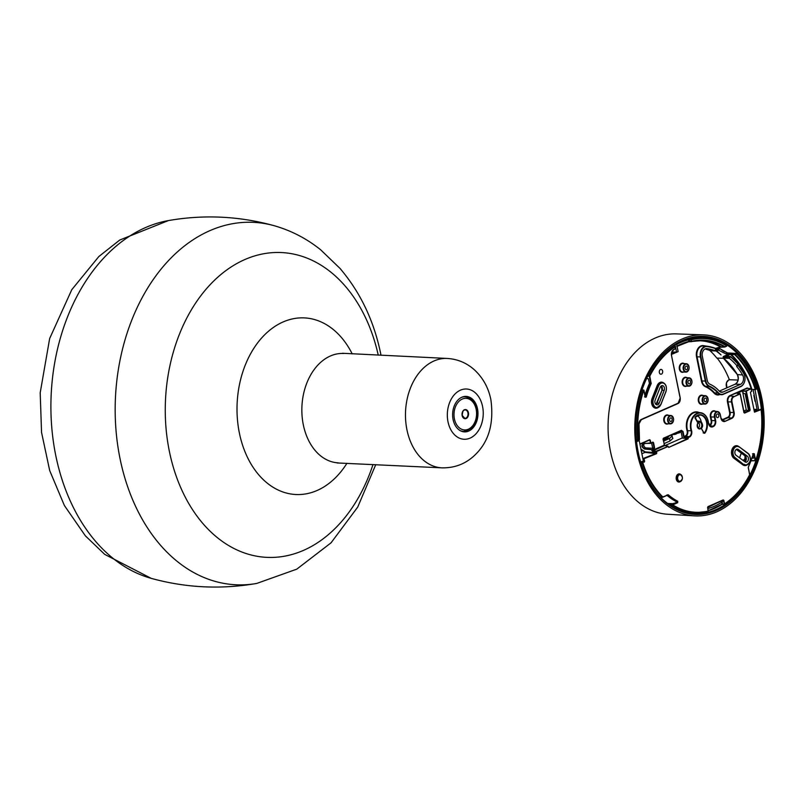 <?xml version="1.0" encoding="UTF-8"?>
<svg xmlns="http://www.w3.org/2000/svg" width="804" height="804" viewBox="0 0 804 804"><rect width="100%" height="100%" fill="white"/><g stroke="black" fill="none" stroke-linecap="round" stroke-linejoin="round"><path stroke-width="1.21" d="M468.732 431.055A17.758 12.663 92.8 0 0 477.908 411.718A17.758 12.663 92.8 0 0 466.149 396.402A17.758 12.663 92.8 0 0 452.642 413.537A17.758 12.663 92.8 0 0 464.441 431.879A17.758 12.663 92.8 0 0 468.732 431.055M464.3 396.764A17.758 12.663 92.8 0 0 463.797 396.593M462.119 431.467A17.758 12.663 92.8 0 0 462.632 431.346M639.2 440.562L643.361 461.004L640.748 462.149A88.37 63.034 -87.2 0 1 636.587 441.708L639.2 440.562L638.225 440.491M716.746 510.279A89.123 63.566 92.8 0 0 743.881 359.579A89.123 63.566 92.8 0 0 637.793 406.321A89.123 63.566 92.8 0 0 716.746 510.279M716.083 509.535A88.37 63.034 -87.2 0 1 694.154 513.605A88.37 63.034 -87.2 0 1 635.994 422.341A88.37 63.034 -87.2 0 1 702.636 337.067A88.37 63.034 -87.2 0 1 761.689 412.934A88.37 63.034 -87.2 0 1 716.083 509.535M717.037 511.706A90.621 64.632 -87.2 0 1 694.555 515.877A90.621 64.632 -87.2 0 1 634.909 422.291A90.621 64.632 -87.2 0 1 703.249 334.856A90.621 64.632 -87.2 0 1 763.8 412.643A90.621 64.632 -87.2 0 1 717.037 511.706M717.158 358.092A88.068 62.812 -87.2 0 1 729.399 379.789M718.917 352.946L716.575 351.036M676.596 352.273L675.069 344.755A88.37 63.034 -87.2 0 1 676.556 343.871L678.124 351.599L676.596 352.273L672.285 352.132M755.026 401.327A88.309 62.983 92.8 0 0 753.83 395.457L754.263 395.478M756.966 388.664L757.157 388.583A88.37 63.034 -87.2 0 1 761.318 409.025L758.705 410.171L755.016 389.528M723.59 358.282L716.836 358.092A87.767 62.601 92.8 0 0 709.5 350.202M720.223 354.192L716.173 351.016M753.579 389.427L754.544 389.729M753.077 389.649L757.247 410.13L758.705 410.171M636.527 441.084L637.492 440.311M703.249 334.856L676.295 333.891A90.279 64.39 92.8 0 0 608.206 421.005A90.279 64.39 92.8 0 0 667.632 514.248L694.555 515.877M701.319 428.482L704.013 433.185L701.319 428.482A4.09 2.914 92.8 0 0 702.284 424.12A4.09 2.914 92.8 0 0 699.832 421.326A4.09 2.914 92.8 0 0 697.691 422.251M704.013 433.185L704.766 433.245A10.723 7.648 92.8 0 0 705.681 418.392A10.723 7.648 92.8 0 0 695.138 417.045L695.038 418.1L697.862 422.844L695.098 418.02M701.188 428.442A3.718 2.653 -87.2 0 0 701.791 422.974A3.718 2.653 -87.2 0 0 697.862 422.844L697.651 422.301M643.934 443.677L643.783 445.999L645.421 447.888L653.903 448.341L651.692 449.697L644.838 448.592C642.306 447.406 641.763 445.798 643.21 443.768L643.682 443.667M650.798 443.305L652.888 442.12L650.848 443.024L650.275 440.2L649.773 440.301L650.737 443.346L643.512 443.426C641.049 445.235 641.431 447.114 644.667 449.064L651.692 449.697L652.536 451.305L652.185 449.597L654.225 448.702L654.587 447.778L653.541 442.602L653.039 442.702L654.094 447.878L652.406 448.2M652.587 447.738L651.612 442.964M729.449 358.383A77.174 55.044 -87.2 0 1 737.167 366.011L736.635 366.433A77.194 55.054 92.8 0 1 742.584 374.935A5.849 4.171 -87.2 0 1 740.474 384.342L735.178 384.161L719.329 391.146L735.248 384.151A5.919 4.221 92.8 0 0 737.389 374.644A77.254 55.104 92.8 0 0 723.349 358.051L729.449 358.383L723.128 357.7L723.349 356.564L728.957 353.961A85.134 60.722 -87.2 0 1 729.027 354.031M701.319 422.08A10.291 7.336 92.8 0 0 697.279 415.638M664.828 445.647L682.083 438.049L687.681 438.552L668.807 447.376L687.993 438.914L688.274 437.577L684.053 436.532L683.028 431.507L681.4 430.311L663.37 438.25L664.245 445.265L668.174 446.391L656.275 451.165L652.717 450.843L664.647 445.627L663.039 439.165M681.33 430.612L682.526 431.607L683.551 436.632L687.862 438.09L682.083 438.049M682.264 437.587L681.068 431.678L683.028 431.507M680.676 430.904L681.068 431.678M747.861 388.332L747.238 387.96L740.102 391.096L747.549 388.322L750.916 388.734L746.032 390.885L742.966 391.025L745.841 391.347L749.629 409.97L748.413 409.909L748.021 410.362L749.439 410.432L743.971 412.583L744.584 413.085L749.77 410.804L750.132 409.869L746.343 391.246L745.841 391.347L751.016 388.714L751.67 391.267L751.258 389.086M748.413 409.909L745.137 393.779L743.439 393.317L742.454 391.086L746.273 409.919L743.74 411.035M753.368 457.818A85.083 60.682 -87.2 0 1 753.207 458.31L752.866 455.386M722.394 502.038A85.083 60.682 -87.2 0 1 722.223 502.148L722.183 500.661M667.642 503.455L672.626 503.696L677.37 502.329L672.415 504.51L672.375 505.203L672.415 504.51L668.848 504.339M707.6 507.575L708.284 511.042A86.953 62.019 -87.2 0 1 672.747 504.882L677.692 502.701L677.752 501.294A81.033 57.798 -87.2 0 1 668.295 494.812L667.893 495.123A81.405 58.059 92.8 0 0 677.39 501.636L676.164 501.575L676.134 502.269M676.164 501.575A81.425 58.069 -87.2 0 1 667.049 495.385M642.979 459.124L643.733 459.215L644.155 461.285L642.758 461.687L643.964 461.747L642.316 462.913L642.486 462.4L640.517 461.978M650.275 440.2L649.622 439.718L639.954 444.26L648.848 440.341M641.18 450.29L645.22 451.878L640.949 449.165M668.295 494.812L662.828 496.962A86.953 62.019 -87.2 0 1 642.818 462.762L644.657 461.184L643.924 458.752L656.486 453.717L645.049 452.34L641.883 453.737M645.22 451.878L656.848 452.793L656.094 451.637L656.164 453.355L642.878 458.632M643.22 443.778L652.104 442.743M643.512 443.426L650.536 443.366M644.667 449.064L646.104 448.039M652.536 451.305L656.597 451.536L668.104 446.461M751.67 391.267L750.413 392.201L754.474 412.15L761.127 409.608A86.953 62.019 -87.2 0 1 755.649 460.571L755.137 460.672L755.74 460.682L754.252 453.707L753.74 453.808L755.137 460.672L751.107 460.622M717.912 417.507A1.819 1.296 -87.2 0 1 717.469 417.598A1.819 1.296 -87.2 0 1 716.264 415.718A1.819 1.296 -87.2 0 1 717.64 413.959A1.819 1.296 -87.2 0 1 718.846 415.527A1.819 1.296 -87.2 0 1 717.912 417.507M716.776 351.016L719.067 349.74L716.716 351.036L710.987 350.755A77.254 55.104 92.8 0 0 705.088 348.926L710.947 350.745M717.088 348.624L720.263 347.227L717.057 348.614L715.6 348.373A79.626 56.793 92.8 0 0 706.887 346.182L707.088 346.564A79.264 56.531 -87.2 0 1 715.781 348.745L716.716 348.886L716.294 350.876L721.037 354.936A85.244 60.802 92.8 0 0 716.776 351.026L719.067 349.74A79.244 56.521 -87.2 0 0 717.228 348.986L716.716 348.886L717.228 348.986L716.856 350.715M717.148 348.655A79.616 56.793 92.8 0 1 718.897 349.378L716.565 348.584L715.359 350.745A77.194 55.054 92.8 0 0 706.897 348.624A5.849 4.171 -87.2 0 0 706.666 348.604A5.849 4.171 -87.2 0 0 702.324 356.212L707.239 380.362A5.849 4.171 -87.2 0 0 709.892 384.171A43.215 30.823 -87.2 0 1 719.268 391.086A5.849 4.171 -87.2 0 0 721.67 392.292A5.849 4.171 -87.2 0 0 723.047 392.02L740.474 384.342M671.4 434.994L671.863 436.21L669.501 438.522L672.355 435.919M646.547 378.614L648.346 378.704L649.461 383.407L650.667 383.468A81.405 58.059 92.8 0 0 645.702 396.985L643.833 390.221M664.747 445.667L667.863 446.099L668.385 447.024M663.31 438.542L681.4 430.311M684.214 437.356L685.641 436.341A4.171 2.975 92.8 0 0 687.581 430.632A12.995 9.266 -87.2 0 1 697.259 412.291L700.575 412.703A12.743 9.095 92.8 0 0 691.088 430.693L691.571 430.552A12.382 8.824 -87.2 0 1 697.329 413.618A12.382 8.824 -87.2 0 1 708.465 423.105A4.794 3.417 92.8 0 0 712.776 426.783L713.289 426.552A4.794 3.417 92.8 0 0 715.65 420.542L714.917 416.934A3.839 2.734 -87.2 0 1 716.816 412.12A3.839 2.734 -87.2 0 1 720.193 414.613L720.927 418.211A4.794 3.417 92.8 0 0 725.148 421.326L731.761 418.412A4.794 3.417 92.8 0 0 734.122 412.402L731.972 401.829A4.09 2.914 -87.2 0 1 733.992 396.694L740.253 393.89L743.931 412.603L740.162 393.97M689.35 437.105L687.953 437.215L689.35 437.105A4.794 3.417 92.8 0 0 691.571 430.552M664.034 443.637L670.003 441.004L672.868 438.431L671.511 434.944M726.575 356.353L730.444 356.524L729.328 358.021M726.695 356.293L730.313 354.192L725.962 356.252M718.615 347.951L727.469 352.926L736.394 353.458L735.198 354.474L736.625 353.84A86.953 62.019 -87.2 0 1 756.926 388.955L756.916 388.814A87.324 62.29 92.8 0 0 736.534 353.529M755.278 389.548L751.388 389.417A84.541 60.3 -87.2 0 0 730.645 354.554L731.479 353.931L734.876 354.112L734.786 354.765A84.953 60.591 -87.2 0 1 755.278 389.548L756.916 388.814M677.048 346.313A84.922 60.571 -87.2 0 1 688.666 341.75L691.269 341.69A84.953 60.591 -87.2 0 1 703.008 340.514A84.953 60.591 -87.2 0 1 724.635 347.016L720.374 346.896L715.6 348.373M701.349 340.484A84.912 60.561 92.8 0 1 721.309 346.896L720.374 346.896A84.541 60.3 -87.2 0 0 696.807 340.735M720.193 347.238L724.816 347.026M718.846 347.851L723.429 351.177L727.62 352.916L725.66 353.76L728.886 354.122M688.666 341.75L688.877 341.398A85.294 60.833 92.8 0 0 677.008 346.102M676.677 344.494A86.983 62.039 -87.2 0 1 688.556 339.78L690.877 339.388L690.978 341.439L688.877 341.398L688.254 339.399A87.355 62.3 92.8 0 0 676.586 344.001M694.073 337.579A87.455 62.38 92.8 0 1 694.113 337.579L704.214 338.193C712.073 338.695 719.55 341.157 726.655 345.599L726.605 346.253L726.575 345.579A87.324 62.29 92.8 0 0 704.214 338.193A87.324 62.29 92.8 0 0 690.877 339.388L688.254 339.399M721.489 346.906L724.726 347.047L726.605 346.253L724.947 346.966M727.469 352.926L725.66 353.76M751.901 389.317A84.912 60.561 92.8 0 0 731.399 354.594L735.198 354.474A85.325 60.853 92.8 0 1 755.79 389.448M737.439 393.297L738.997 392.623L738.343 391.88L729.962 395.568A5.075 3.618 92.8 0 0 727.459 401.94L729.61 412.512A3.799 2.713 -87.2 0 1 727.731 417.286L721.761 419.919M672.144 351.448L672.837 353.931L676.415 352.263M676.254 352.443L672.536 353.398L675.028 352.222M674.958 351.881L674.747 352.443M642.004 389.96L643.813 390.231L645.2 397.096L646.205 397.126A81.033 57.798 -87.2 0 1 651.15 383.679L649.793 376.091L649.28 376.192L649.793 376.091A86.953 62.019 -87.2 0 1 675.069 346.825L675.39 348.393A85.325 60.853 92.8 0 0 673.31 349.82A4.804 3.427 92.8 0 0 671.501 355.539L680.154 398.091A4.07 2.904 -87.2 0 1 678.144 403.196L641.381 419.397A4.804 3.427 92.8 0 0 638.889 423.889A85.325 60.853 92.8 0 0 639.361 439.718L638.185 440.491M662.205 370.091A2.402 1.708 -87.2 0 1 662.536 372.754A2.402 1.708 -87.2 0 1 660.868 374.222A2.402 1.708 -87.2 0 1 659.27 371.749A2.402 1.708 -87.2 0 1 661.099 369.428A2.402 1.708 -87.2 0 1 662.205 370.091M659.2 403.095A3.246 2.322 -87.2 0 1 657.039 404.844A3.246 2.322 -87.2 0 1 655.149 400.111L660.154 387.367A3.246 2.322 -87.2 0 1 662.355 385.608A3.246 2.322 -87.2 0 1 664.204 390.352L659.2 403.095L657.029 403.136M747.258 456.079A3.246 2.322 -87.2 0 1 748.343 459.777A3.246 2.322 -87.2 0 1 745.981 462.21A3.246 2.322 -87.2 0 1 744.986 461.848L736.042 455.255A3.246 2.322 -87.2 0 1 734.956 451.536A3.246 2.322 -87.2 0 1 737.348 449.124A3.246 2.322 -87.2 0 1 738.313 449.486L747.258 456.079L745.137 455.958L736.273 449.426L745.137 455.958A3.276 2.342 92.8 0 1 746.333 458.913A3.276 2.342 92.8 0 1 744.936 461.818M705.741 401.638A1.819 1.296 -87.2 0 1 705.299 401.729A1.819 1.296 -87.2 0 1 704.093 399.849A1.819 1.296 -87.2 0 1 705.48 398.091A1.819 1.296 -87.2 0 1 706.686 399.658A1.819 1.296 -87.2 0 1 705.741 401.638M686.727 369.659A1.819 1.296 -87.2 0 1 686.284 369.739A1.819 1.296 -87.2 0 1 685.078 367.86A1.819 1.296 -87.2 0 1 686.455 366.111A1.819 1.296 -87.2 0 1 687.661 367.679A1.819 1.296 -87.2 0 1 686.727 369.659M689.591 383.759A1.819 1.296 -87.2 0 1 689.149 383.84A1.819 1.296 -87.2 0 1 687.943 381.96A1.819 1.296 -87.2 0 1 689.329 380.202A1.819 1.296 -87.2 0 1 690.535 381.779A1.819 1.296 -87.2 0 1 689.591 383.759M671.209 421.427A1.819 1.296 -87.2 0 1 670.767 421.507A1.819 1.296 -87.2 0 1 669.561 419.628A1.819 1.296 -87.2 0 1 670.948 417.879A1.819 1.296 -87.2 0 1 672.154 419.447A1.819 1.296 -87.2 0 1 671.209 421.427M743.831 411.497L746.273 409.919M738.997 392.623L742.132 390.724L740.765 391.829L738.695 392.251L740.102 391.116L738.343 391.89M729.409 357.107L723.349 356.564M730.524 356.594A79.616 56.793 92.8 0 1 738.072 364.122L737.107 366.232M747.238 387.96L747.76 388.342M737.208 393.297L739.831 393.618L733.992 396.694M746.604 410.281L748.021 410.362M640.738 462.823L642.316 462.913A87.324 62.29 92.8 0 0 662.416 497.254L660.556 497.194M660.617 497.254L662.717 497.294L667.863 494.741M669.923 505.083L672.375 505.203A87.324 62.29 92.8 0 0 695.832 512.64A87.324 62.29 92.8 0 0 708.063 511.394L707.691 507.495L708.113 511.384L695.832 512.64L685.722 512.279A87.455 62.38 92.8 0 1 685.681 512.279M748.263 467.727L749.67 474.722A86.953 62.019 -87.2 0 1 724.555 503.867L723.851 500.41L723.339 500.51L724.504 504.168L722.474 503.927L708.344 510.701A87.355 62.3 92.8 0 0 721.831 504.44L721.992 504.118A86.983 62.039 -87.2 0 1 708.284 510.419M722.123 502.148L722.474 503.927L721.992 504.118L721.62 502.299L722.414 501.807M721.831 504.44L724.404 504.188A87.324 62.29 92.8 0 0 749.619 474.913L748.353 467.657L749.74 474.873C743.097 487.646 734.685 497.405 724.504 504.168L722.836 504.148M745.72 460.833L744.655 461.607M744.856 461.757L745.388 461.335M748.313 467.134L748.273 467.315A81.405 58.059 92.8 0 0 753.247 453.798L753.258 453.677A81.033 57.798 -87.2 0 1 748.313 467.134L748.243 467.737M746.202 458.22L746.112 459.777M642.758 461.687L641.823 461.406M757.097 409.377L753.901 409.306M641.381 419.397L641.2 419.738A4.432 3.166 -87.2 0 0 638.889 423.889L638.889 423.889A84.953 60.591 -87.2 0 0 639.371 439.647L638.235 440.22A86.953 62.019 -87.2 0 1 643.813 390.231L643.311 390.071A87.324 62.29 92.8 0 0 637.713 440.27L636.145 440.22M730.444 356.524L730.354 356.695A79.244 56.521 -87.2 0 1 738.152 364.423L737.208 366.071M675.199 348.745L675.199 348.745A84.953 60.591 -87.2 0 0 673.33 350.031M636.386 440.522L639.471 439.667L638.999 423.889L641.27 419.728L678.144 403.196M645.441 397.226L643.914 390.151L642.084 389.729M675.069 346.825L674.737 346.464A87.324 62.29 92.8 0 0 649.32 375.87L647.923 375.8M645.702 396.985L644.506 396.885M751.931 458.29L753.358 457.767M743.027 460.411L745.8 458.23M739.67 457.928A85.244 60.802 92.8 0 0 740.564 455.044L741.419 453.255M758.262 410.502L754.443 411.98L758.212 410.331M754.112 410.341L757.227 410.432M644.969 395.347A81.425 58.069 -87.2 0 1 649.461 383.407M725.61 353.75L718.645 350.212M707.912 508.6A85.083 60.682 92.8 0 0 721.62 502.299M342.434 353.268L447.195 358.443A54.762 39.054 92.8 0 0 405.558 411.266A54.762 39.054 92.8 0 0 441.939 467.848L337.167 462.953M343.579 353.469A54.762 39.054 92.8 0 0 301.932 406.291A54.762 39.054 92.8 0 0 338.323 462.863M482.581 406.522A25.165 17.949 92.8 0 0 452.421 397.196A25.165 17.949 92.8 0 0 460.873 438.703A25.165 17.949 92.8 0 0 482.581 406.522M151.212 578.357L104.691 554.358L85.365 535.826L64.39 505.525L49.697 470.571L41.547 432.391L40.2 392.804L49.657 338.524L71.767 289.701L98.882 256.496L119.746 240.034L168.398 220.577A181.423 129.404 92.8 0 0 51.195 394.251A181.423 129.404 92.8 0 0 151.212 578.357C186.015 587.915 221.2 589.603 256.767 583.423L296.787 569.152L331.067 542.8L357.72 507.083L375.749 464.662M168.398 220.577C203.965 214.397 239.15 216.085 273.953 225.643A181.423 129.404 92.8 0 0 115.464 397.347A181.423 129.404 92.8 0 0 256.798 583.423M378.252 355.137A152.559 108.811 92.8 0 0 242.868 260.446A152.559 108.811 92.8 0 0 169.584 452.371A152.559 108.811 92.8 0 0 303.741 550.268A152.559 108.811 92.8 0 0 372.996 464.531M352.202 353.881A88.41 63.064 92.8 0 0 270.305 329.751A88.41 63.064 92.8 0 0 241.582 441.949A88.41 63.064 92.8 0 0 317.258 490.41A88.41 63.064 92.8 0 0 346.946 463.285M476.169 409.347A15.819 11.286 92.8 0 0 457.205 403.487A15.819 11.286 92.8 0 0 462.511 429.587A15.819 11.286 92.8 0 0 476.169 409.347M459.978 430.492A17.296 12.341 92.8 0 0 463.546 431.376C473.455 429.527 477.807 422.07 476.581 409.005C474.862 401.709 471.064 397.648 465.204 396.814A17.296 12.341 92.8 0 0 461.576 397.357M462.139 415.527A4.593 3.276 92.8 0 0 467.637 417.226A4.593 3.276 92.8 0 0 466.099 409.658A4.593 3.276 92.8 0 0 462.139 415.527M462.139 415.407A4.221 3.005 -87.2 0 1 465.235 409.919A4.221 3.005 -87.2 0 1 468.028 413.557A4.221 3.005 -87.2 0 1 465.848 418.15A4.221 3.005 -87.2 0 1 464.833 418.341A4.221 3.005 -87.2 0 1 462.139 415.407M672.787 434.381A10.321 7.367 92.8 0 0 677.501 433.155M676.094 432.924A8.814 6.281 92.8 0 0 677.35 433.155A8.814 6.281 92.8 0 0 679.42 432.743M680.968 431.346A8.07 5.759 -87.2 0 1 679.792 432.06A8.07 5.759 -87.2 0 1 677.33 432.381M697.782 422.401L695.148 417.276L699.902 415.045A10.362 7.387 -87.2 0 1 706.465 421.718A10.362 7.387 -87.2 0 1 704.334 432.964L704.766 433.245M649.622 439.718L639.904 443.999M656.486 453.717L656.848 452.793M653.541 442.602L652.888 442.12M654.225 448.702L654.587 447.778M651.873 450.592L664.345 445.175L663.26 438.582L681.511 430.582M754.252 453.707L753.258 453.677M687.993 438.914L688.355 437.989M668.154 446.893L668.807 447.376M677.692 502.701L677.752 501.294M723.851 500.41L723.198 499.927L707.952 506.651L707.58 507.585M695.138 417.045L695.038 418.1M700.425 428.823A3.588 2.563 92.8 0 0 701.52 422.753A3.588 2.563 92.8 0 0 697.239 424.633A3.588 2.563 92.8 0 0 700.425 428.823M680.646 474.45A4.08 2.904 92.8 0 0 676.194 477.486A4.08 2.904 92.8 0 0 679.862 481.837A4.08 2.904 92.8 0 0 680.305 481.586M738.625 446.451L738.564 446.411A6.673 4.754 92.8 0 0 732.092 449.265A6.673 4.754 92.8 0 0 733.911 458.25L742.856 464.843A6.673 4.754 92.8 0 0 746.986 465.003M644.295 462.109L644.657 461.184M726.947 387.789A4.884 3.487 -87.2 0 1 726.324 386.131A4.884 3.487 -87.2 0 1 728.736 379.99A4.884 3.487 -87.2 0 1 729.891 379.759L728.665 380.001L726.414 382.774L726.876 387.819M663.531 441.155L669.501 438.522L670.003 441.004M669.179 438.16L663.431 440.692M663.24 439.718L667.28 437.939L669.27 435.929M663.37 438.25L663.009 439.185M683.551 436.632L685.32 435.979L689.028 436.743A4.422 3.156 -87.2 0 0 691.088 430.693L687.088 430.773A3.799 2.713 -87.2 0 1 685.32 435.979M706.394 346.142A80.038 57.094 92.8 0 0 703.329 345.599L703.48 345.961M703.329 345.599A8.703 6.211 92.8 0 0 696.535 356.896L697.048 356.795A8.331 5.94 -87.2 0 1 703.229 345.951L706.545 346.152A8.291 5.909 92.8 0 0 700.395 356.946L697.048 356.795L701.962 380.935L705.309 381.086A8.291 5.909 92.8 0 0 709.058 386.483L705.731 386.362A8.331 5.94 -87.2 0 1 701.962 380.935L701.45 381.036A8.703 6.211 92.8 0 0 705.379 386.704L705.731 386.362A40.733 29.055 92.8 0 1 714.575 392.885L717.912 393.015A8.291 5.909 92.8 0 0 721.309 394.714A8.291 5.909 92.8 0 0 723.268 394.332L723.449 393.99A7.919 5.648 -87.2 0 1 718.334 392.734A41.145 29.346 92.8 0 0 709.399 386.141A7.919 5.648 -87.2 0 1 705.822 380.985L700.907 356.845A7.919 5.648 -87.2 0 1 707.088 346.564M696.535 356.896L701.45 381.036M705.379 386.704A40.371 28.793 -87.2 0 1 714.143 393.166L714.575 392.885A8.331 5.94 -87.2 0 0 717.992 394.593L723.339 394.312L740.876 386.312L723.449 393.99M714.143 393.166A8.703 6.211 92.8 0 0 719.52 394.653M727.71 352.946L736.635 353.569C745.76 362.674 752.554 374.443 757.026 388.855M689.299 339.298L689.701 341.64M724.997 346.685A85.325 60.853 92.8 0 0 691.49 341.338L691.169 339.77A86.953 62.019 -87.2 0 1 726.715 345.931L724.997 346.685M706.867 346.182A8.291 5.909 92.8 0 0 706.545 346.152L715.65 348.383L715.359 350.745M700.907 356.845L700.395 356.946L705.309 381.086L705.822 380.985M709.399 386.141L709.058 386.483A40.773 29.085 -87.2 0 1 717.912 393.015L718.334 392.734M723.399 394.272L740.765 386.634C745.127 383.538 746.142 379.116 743.79 373.388L743.74 373.589A7.919 5.648 -87.2 0 1 740.876 386.312M740.826 386.583A8.291 5.909 92.8 0 0 743.79 373.508M737.65 364.594L743.68 373.337A79.626 56.793 92.8 0 0 737.931 365.036M699.168 412.532A13.366 9.537 92.8 0 0 688.998 416.311A13.366 9.537 92.8 0 0 687.088 430.773M715.389 411.296A4.824 3.437 92.8 0 0 711.58 411.919A4.824 3.437 92.8 0 0 710.404 417.055L711.138 420.653A3.799 2.713 -87.2 0 1 709.379 425.366M684.053 363.589A4.603 3.286 92.8 0 0 679.269 367.428A4.603 3.286 92.8 0 0 683.43 372.121A4.603 3.286 92.8 0 0 683.641 372.021M686.917 377.689A4.603 3.286 92.8 0 0 682.134 381.528A4.603 3.286 92.8 0 0 686.294 386.221A4.603 3.286 92.8 0 0 686.515 386.121M668.536 415.356A4.603 3.286 92.8 0 0 663.752 419.196A4.603 3.286 92.8 0 0 667.913 423.889A4.603 3.286 92.8 0 0 668.134 423.788M703.068 395.578A4.603 3.286 92.8 0 0 698.284 399.407A4.603 3.286 92.8 0 0 702.445 404.111A4.603 3.286 92.8 0 0 702.666 404M657.099 385.749L652.084 398.493L652.577 398.673L657.582 385.93L657.099 385.749A6.673 4.754 92.8 0 1 663.632 382.935M665.903 391.598A6.291 4.492 92.8 0 0 662.265 382.563A6.291 4.492 92.8 0 0 658.004 385.95L657.582 385.93A6.301 4.492 -87.2 0 1 661.853 382.533A6.301 4.492 -87.2 0 1 662.054 382.553M656.446 407.859A6.301 4.492 -87.2 0 1 656.235 407.859A6.301 4.492 -87.2 0 1 652.577 398.673L653.481 398.874L658.496 386.131A5.919 4.221 -87.2 0 1 664.245 383.598A5.919 4.221 -87.2 0 1 665.873 391.578L660.838 404.482A6.291 4.492 92.8 0 1 656.657 407.879L656.235 407.859M652.084 398.493A6.673 4.754 92.8 0 0 652.677 406.131A6.673 4.754 92.8 0 0 658.044 407.638M658.496 386.131L658.004 385.95L652.999 398.694A6.291 4.492 92.8 0 0 656.657 407.879L660.948 404.442L665.873 391.578M645.2 397.096L646.205 397.126M660.888 404.342L665.953 391.699C667.179 386.744 665.943 383.699 662.265 382.563L661.853 382.533M660.858 404.322A5.919 4.221 -87.2 0 1 655.109 406.854A5.919 4.221 -87.2 0 1 653.481 398.874M745.388 465.225A6.301 4.492 -87.2 0 1 745.177 465.225A6.301 4.492 -87.2 0 1 743.248 464.521L742.856 464.843M739.258 446.883L748.142 453.396C751.73 458.953 750.876 462.893 745.599 465.245A6.291 4.492 92.8 0 1 743.67 464.541L735.107 457.627L743.67 464.541L733.911 458.25M736.846 446.049L739.198 446.803L748.182 453.707L739.117 446.773A6.291 4.492 92.8 0 0 737.258 446.079A6.291 4.492 92.8 0 0 732.615 450.742A6.291 4.492 92.8 0 0 734.725 457.948L734.303 457.928A6.301 4.492 -87.2 0 1 732.193 450.722A6.301 4.492 -87.2 0 1 736.846 446.049A6.301 4.492 -87.2 0 1 737.047 446.069M745.177 465.225L745.599 465.245A6.291 4.492 92.8 0 0 750.152 460.632A6.291 4.492 92.8 0 0 748.202 453.476M748.182 453.707A5.919 4.221 -87.2 0 1 749.81 461.687A5.919 4.221 -87.2 0 1 744.052 464.22M735.107 457.627A5.919 4.221 -87.2 0 1 733.489 449.647A5.919 4.221 -87.2 0 1 739.238 447.114M679.36 474.822A3.337 2.382 -87.2 0 1 682.315 478.712A3.337 2.382 -87.2 0 1 678.345 480.46A3.337 2.382 -87.2 0 1 679.36 474.822M679.028 474.46A3.698 2.643 92.8 0 0 677.119 478.511A3.698 2.643 92.8 0 0 679.591 481.686A3.698 2.643 92.8 0 0 682.385 478.109A3.698 2.643 92.8 0 0 679.953 474.29A3.698 2.643 92.8 0 0 679.028 474.46M679.38 481.666A3.708 2.643 -87.2 0 1 679.169 481.666A3.708 2.643 -87.2 0 1 676.697 478.491A3.708 2.643 -87.2 0 1 678.606 474.43A3.708 2.643 -87.2 0 1 679.531 474.259A3.708 2.643 -87.2 0 1 679.742 474.29M698.163 428.04A2.945 2.1 92.8 0 0 699.49 424.401A2.945 2.1 92.8 0 0 698.425 422.633M700.123 428.462A3.226 2.301 -87.2 0 1 699.118 428.582A3.226 2.301 -87.2 0 1 697.199 425.286A3.226 2.301 -87.2 0 1 699.43 422.18A3.226 2.301 -87.2 0 1 701.711 424.411A3.226 2.301 -87.2 0 1 700.123 428.462M682.616 371.981A4.231 3.015 -87.2 0 1 679.782 367.609A4.231 3.015 -87.2 0 1 683.028 363.529L686.345 363.73A4.191 2.985 92.8 0 0 685.299 363.921A4.191 2.985 92.8 0 0 683.139 368.503A4.191 2.985 92.8 0 0 685.943 372.101A4.191 2.985 92.8 0 0 686.928 371.91A4.191 2.985 92.8 0 0 689.098 367.358A4.191 2.985 92.8 0 0 686.345 363.73C690.164 366.714 690.033 369.498 685.943 372.101L682.616 371.981M685.49 386.081A4.231 3.015 -87.2 0 1 682.646 381.709A4.231 3.015 -87.2 0 1 685.892 377.629L689.209 377.83A4.191 2.985 92.8 0 0 688.174 378.021A4.191 2.985 92.8 0 0 686.013 382.603A4.191 2.985 92.8 0 0 688.807 386.201A4.191 2.985 92.8 0 0 689.792 386A4.191 2.985 92.8 0 0 691.963 381.458A4.191 2.985 92.8 0 0 689.209 377.83C693.028 380.805 692.897 383.598 688.807 386.201L685.49 386.081M667.109 423.748A4.231 3.015 -87.2 0 1 664.265 419.376A4.231 3.015 -87.2 0 1 667.511 415.296L670.827 415.497A4.191 2.985 92.8 0 0 669.792 415.688A4.191 2.985 92.8 0 0 667.632 420.271A4.191 2.985 92.8 0 0 670.425 423.869A4.191 2.985 92.8 0 0 671.41 423.668A4.191 2.985 92.8 0 0 673.581 419.125A4.191 2.985 92.8 0 0 670.827 415.497C674.646 418.472 674.516 421.266 670.425 423.869L667.109 423.748M701.641 403.97A4.231 3.015 -87.2 0 1 698.797 399.588A4.231 3.015 -87.2 0 1 702.043 395.508L705.359 395.709A4.191 2.985 92.8 0 0 704.324 395.91A4.191 2.985 92.8 0 0 702.163 400.482A4.191 2.985 92.8 0 0 704.957 404.08A4.191 2.985 92.8 0 0 705.942 403.889A4.191 2.985 92.8 0 0 708.113 399.347A4.191 2.985 92.8 0 0 705.359 395.709C709.178 398.694 709.048 401.487 704.957 404.08L701.641 403.97M704.646 396.271A3.819 2.724 -87.2 0 1 708.033 400.724A3.819 2.724 -87.2 0 1 703.49 402.734A3.819 2.724 -87.2 0 1 704.646 396.271M685.631 364.282A3.819 2.724 -87.2 0 1 689.018 368.745A3.819 2.724 -87.2 0 1 684.465 370.744A3.819 2.724 -87.2 0 1 685.631 364.282M688.505 378.382A3.819 2.724 -87.2 0 1 691.882 382.845A3.819 2.724 -87.2 0 1 687.34 384.845A3.819 2.724 -87.2 0 1 688.505 378.382M670.114 416.05A3.819 2.724 -87.2 0 1 673.501 420.512A3.819 2.724 -87.2 0 1 668.958 422.512A3.819 2.724 -87.2 0 1 670.114 416.05M729.962 395.568L738.655 392.241L737.298 393.277M727.459 401.94L727.962 401.839A4.713 3.357 -87.2 0 1 730.283 395.93L733.67 396.332A4.462 3.176 92.8 0 0 731.469 401.93L731.972 401.829M729.61 412.512L730.112 412.412L727.962 401.839L731.469 401.93L733.62 412.502L734.122 412.402M727.731 417.286L728.052 417.648A4.171 2.975 92.8 0 0 730.112 412.412L733.62 412.502A4.422 3.156 -87.2 0 1 731.439 418.05L731.761 418.412M722.052 420.291L728.052 417.648L731.439 418.05L725.148 421.326M710.404 417.055L710.907 416.954A4.452 3.176 -87.2 0 1 714.354 411.166L717.67 411.578A4.211 3.005 92.8 0 0 714.424 417.035L714.917 416.934M711.138 420.653L711.64 420.552L710.907 416.954L714.424 417.035L715.148 420.643L715.65 420.542M709.681 425.748A4.171 2.975 92.8 0 0 711.64 420.552L715.148 420.643A4.422 3.156 -87.2 0 1 712.967 426.19L713.289 426.552M742.584 374.935L737.278 374.594C738.936 378.784 738.233 381.98 735.178 384.161L735.117 384.211M723.228 356.654L723.258 358.021L737.288 374.473M723.047 392.02L720.314 391.92M704.334 432.964L703.148 432.884M695.179 417.165A10.362 7.387 -87.2 0 1 699.902 415.045M743.167 390.563L742.132 390.724M749.77 410.804L750.132 409.869M720.223 414.603L720.927 418.211M722.484 420.683L724.826 420.964A4.422 3.156 -87.2 0 1 723.59 421.155A4.422 3.156 -87.2 0 1 720.957 418.201M723.59 421.155L721.027 418.13L720.294 414.532L717.67 411.578A4.211 3.005 92.8 0 1 720.203 414.492L720.193 414.613M709.741 425.808L712.967 426.19L712.776 426.783M711.218 426.602L708.575 423.055C707.651 417.075 704.987 413.628 700.575 412.703A12.743 9.095 92.8 0 1 708.475 423.025L708.465 423.105A4.422 3.156 -87.2 0 0 711.218 426.602A4.422 3.156 -87.2 0 0 712.455 426.411L710.103 426.14M642.195 461.747L640.818 462.38M662.777 497.244L667.752 495.073M666.697 495.083L667.893 495.123M707.952 506.651L707.691 507.495L723.198 499.927M707.902 506.932L722.575 500.49M753.509 453.556L748.273 467.315M755.629 460.712A87.324 62.29 92.8 0 0 761.137 409.598M752.544 453.798L753.74 453.808M746.142 459.637L745.851 458.22M660.597 497.234L662.476 497.294M757.227 410.01L754.021 409.919M737.871 365.147A79.264 56.531 -87.2 0 1 743.74 373.589M731.479 353.931L730.313 354.192M636.466 440.512L638.044 440.552M641.331 419.678L678.033 403.528L680.154 398.091M671.521 355.529L680.254 398L671.501 355.539M678.104 403.467A4.442 3.166 92.8 0 0 680.174 398.08M675.31 348.715L673.169 350.142A4.432 3.166 -87.2 0 0 671.491 355.418L673.31 349.82M651.15 383.679L651.21 383.066M647.763 376.111L649.28 376.192L650.697 383.166L649.501 383.106M744.996 455.848L744.906 461.797M736.353 449.376L738.313 449.486M662.044 390.392L662.094 390.262A3.276 2.342 92.8 0 0 661.28 385.91M655.994 404.452A3.276 2.342 92.8 0 0 657.089 403.005L662.094 390.262L664.204 390.352M667.28 437.939A1.337 0.884 66.2 0 1 666.355 437.215M447.195 358.443C457.717 359.107 466.883 362.996 474.712 370.111C483.114 378.061 488.5 387.9 490.872 399.628C493.907 421.929 489.415 439.557 477.395 452.511C467.807 462.983 455.999 468.099 441.939 467.848M381.006 355.267L380.794 354.202C374.061 321.047 360.453 292.435 339.971 268.375L320.645 249.783C306.595 238.527 291.028 230.477 273.953 225.643M465.204 396.814L463.325 396.704M463.546 431.376L461.667 431.306M464.833 418.341L462.24 415.447C462.612 411.055 463.617 409.216 465.235 409.919M681.078 431.758L679.571 432.713L675.712 433.095M704.143 433.054L701.389 428.482C703.44 426.05 702.927 423.668 699.832 421.326L696.917 420.964M672.295 352.182L674.868 352.333M729.891 379.759L738.042 380.051M676.867 346.444L688.716 341.74L703.008 340.514M718.887 347.83L723.248 351.046L727.57 352.906M679.169 481.666L679.591 481.686C683.219 479.385 683.34 476.923 679.953 474.29L679.531 474.259M699.118 428.582C698.133 429.145 697.57 427.728 697.42 424.351C698.445 422.412 699.108 421.688 699.43 422.18M751.78 391.176L751.016 388.714L747.66 388.302M737.218 393.447L740.253 393.89L744.172 412.733M751.016 460.873L755.74 460.682C761.227 444.23 763.066 427.175 761.227 409.517M737.218 366.192L738.172 364.172L730.514 356.544M740.454 455.074L739.59 457.868M740.464 455.064L741.348 453.195M655.963 404.422L661.983 390.292L661.25 385.93"/></g></svg>
